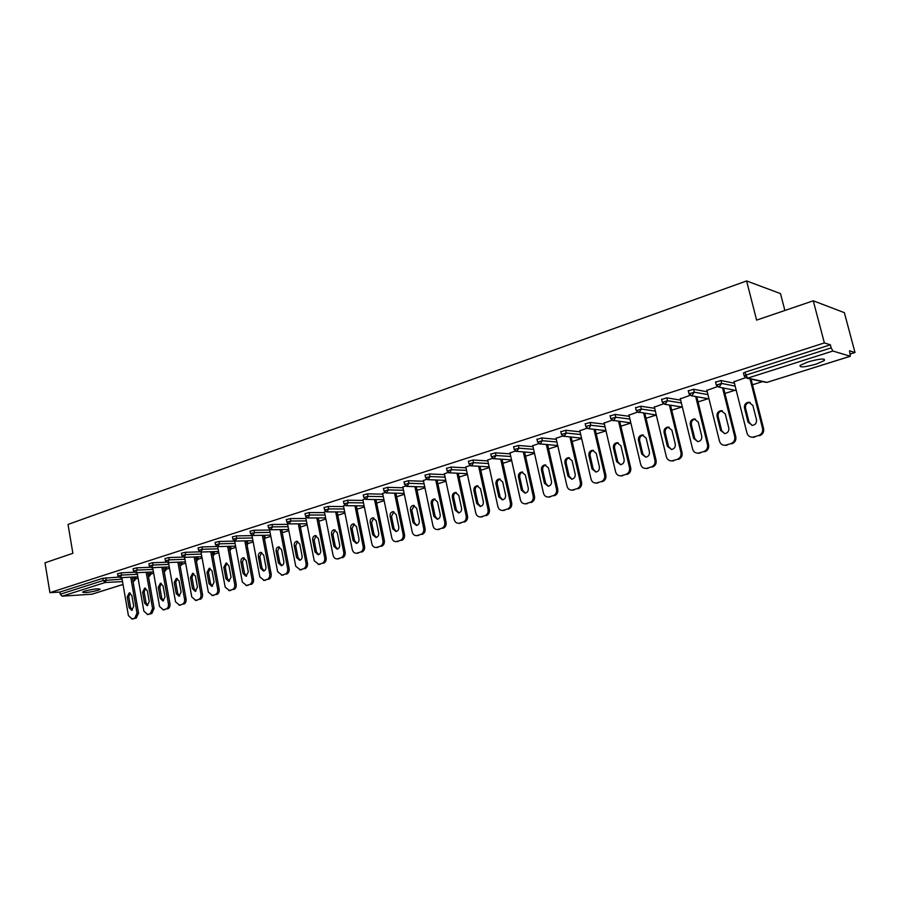 <?xml version="1.0" encoding="UTF-8"?>
<svg xmlns="http://www.w3.org/2000/svg" width="900" height="900" viewBox="0 0 900 900"><rect width="100%" height="100%" fill="white"/><g stroke="black" fill="none" stroke-linecap="round" stroke-linejoin="round"><path stroke-width="1.35" d="M97.931 590.31L100.17 589.32C98.606 588.33 93.465 588.926 84.746 591.097L82.552 592.076C84.139 593.055 89.269 592.47 97.931 590.31M816.266 364.084L824.377 360.529C825.278 358.2 819.855 358.65 808.11 361.879L800.111 365.4C799.256 367.706 804.645 367.267 816.266 364.084M784.879 310.478L780.491 293.591L746.595 280.946L68.017 524.441L72.877 553.309L45 562.804L49.916 592.661L824.366 342.923L813.262 300.803L844.369 312.671L855 352.507L849.533 350.798L850.331 356.254L767.351 382.252M135.821 578.824L138.071 578.115M151.02 574.043L153.653 573.21M166.477 569.183L169.504 568.226M182.205 564.233L185.648 563.141M198.214 559.192L202.072 557.977M214.504 554.062L218.801 552.712M231.075 548.854L235.834 547.358M247.95 543.544L253.17 541.89M265.129 538.132L270.844 536.332M282.634 532.62L288.832 530.674M300.454 527.017L307.181 524.903M318.904 521.212L325.868 519.019M337.781 515.273L344.914 513.023M357.03 509.209L364.343 506.914M376.65 503.044L384.142 500.681M396.652 496.744L404.336 494.325M417.06 490.32L424.946 487.845M437.873 483.772L445.973 481.23M459.113 477.09L467.426 474.469M480.791 470.261L489.319 467.584M502.931 463.298L511.673 460.553M525.521 456.188L534.499 453.364M548.595 448.931L557.82 446.029M572.164 441.506L581.636 438.525M596.25 433.935L605.981 430.875M620.865 426.184L630.866 423.045M646.02 418.275L656.246 415.058M671.738 410.175L681.919 406.98M698.04 401.906L708.165 398.711M724.95 393.435L735.008 390.274M752.479 384.772L762.469 381.623M850.376 353.959L855 352.507M743.524 373.252L745.178 372.139L745.931 375.109L831.173 347.861L832.883 351.022L850.331 356.254M745.178 372.139L830.363 344.801L824.366 342.923M831.173 347.861L830.363 344.801M91.913 594.191L62.179 596.183L60.255 594.236L59.895 592.065L49.916 592.661M746.595 280.946L756.619 320.119L813.262 300.803M745.312 377.764L734.074 381.769M59.895 592.065L102.825 578.284L118.586 577.102M117.574 573.739L121.174 572.827L134.224 572.22M133.121 568.755L136.744 567.832L150.143 567.259M148.939 563.692L152.606 562.748L166.376 562.207M165.037 558.529L168.75 557.572L182.925 557.066M181.429 553.275L185.175 552.308L199.811 551.835M230.659 546.266L231.03 548.483M198.112 547.931L201.915 546.941L217.069 546.514M247.252 540.821L247.905 543.161M215.111 542.486L218.959 541.474L234.653 541.102M263.801 535.387L264.668 535.556L265.084 537.739M232.425 536.94L236.317 535.905L251.977 535.613M282.409 533.734L281.666 529.852L282.577 532.226M250.065 531.281L254.002 530.235L269.629 530.021M299.835 524.227L300.397 526.613M268.043 525.521L272.014 524.452L287.606 524.317M286.358 519.66L290.385 518.569L305.921 518.512M305.032 513.675L309.105 512.561L324.585 512.595M324.067 507.577L328.185 506.441L343.62 506.565M343.474 501.368L347.647 500.209L363.015 500.423M363.262 495.022L367.493 493.841L382.793 494.156M383.456 488.554L387.743 487.35L402.975 487.766M404.055 481.961L408.397 480.724L423.551 481.252M425.081 475.223L429.48 473.963L444.555 474.604M446.535 468.349L451.001 467.055L465.986 467.831M468.439 461.34L472.973 460.012L487.856 460.912M490.804 454.174L495.405 452.824L510.188 453.859M513.653 446.861L518.321 445.466L532.991 446.659M536.985 439.38L541.733 437.963L556.29 439.301M560.835 431.752L565.661 430.29L580.084 431.798M585.202 423.945L590.107 422.449L604.406 424.136M610.121 415.969L615.105 414.439L629.258 416.306M635.602 407.812L640.665 406.238L654.671 408.308M661.658 399.465L666.81 397.856L680.659 400.14M688.32 390.926L693.562 389.272L707.254 391.793M715.601 382.196L720.934 380.498L734.456 383.276M717.379 386.662L706.905 390.397M690.075 395.359L680.344 398.835M663.401 403.864L654.379 407.081M637.335 412.166L628.988 415.147M611.842 420.289L604.148 423.045M590.107 422.449L590.76 425.239L588.982 428.603L586.935 428.243L579.847 430.762M562.523 435.994L556.065 438.322M538.65 443.599L532.778 445.725M515.284 451.046L509.985 452.97M492.424 458.325L487.665 460.069M470.036 465.457L465.806 467.032M448.11 472.444L444.386 473.839M426.634 479.284L423.394 480.521M405.585 485.989L402.829 487.058M384.975 492.559L382.657 493.481M364.759 498.994L362.88 499.77M344.947 505.305L343.485 505.946M325.53 511.493L324.473 511.999M306.473 517.556L305.809 517.939M758.565 435.555L753.716 436.973L758.565 435.555C761.749 434.261 763.087 431.887 762.57 428.434L750.026 378.923M753.716 436.973L752.569 437.175C749.722 437.175 747.855 435.803 746.966 433.046L733.972 381.375M752.861 405.394L748.62 402.199C745.504 402.829 744.131 404.741 744.48 407.959L748.069 422.201L752.411 425.419C755.482 424.777 756.832 422.865 756.484 419.67L752.861 405.394M762.57 428.434L763.594 428.58L751.05 379.147M763.594 428.58C764.111 432.022 762.773 434.385 759.589 435.679M754.74 437.096L752.04 437.186M750.082 402.39L749.655 402.39C746.55 403.009 745.166 404.921 745.526 408.127L749.104 422.348L752.062 425.419M730.811 443.678L726.075 445.061L730.811 443.678C733.928 442.406 735.232 440.066 734.726 436.657L722.531 387.844M726.075 445.061L724.995 445.264C722.194 445.264 720.36 443.902 719.482 441.157L706.815 390.026M725.254 413.843L721.08 410.67C718.065 411.289 716.726 413.179 717.064 416.351L720.562 430.436L724.837 433.631C727.819 432.99 729.135 431.111 728.786 427.973L725.254 413.843M734.726 436.657L735.784 436.781L723.6 388.046M735.784 436.781C736.29 440.19 734.985 442.53 731.869 443.79M727.133 445.174L724.59 445.275M722.475 410.839L722.149 410.85C719.134 411.457 717.795 413.348 718.144 416.509L721.631 430.571L724.59 433.642M703.699 451.609L699.064 452.97L703.699 451.609C706.748 450.371 708.019 448.065 707.524 444.69L695.666 396.54M699.064 452.97L698.04 453.161C695.295 453.173 693.495 451.811 692.629 449.089L680.254 398.486M698.276 422.1L694.17 418.95C691.234 419.569 689.94 421.425 690.278 424.541L693.686 438.491L697.883 441.664C700.785 441.034 702.067 439.166 701.719 436.084L698.276 422.1M707.524 444.69L708.615 444.803L696.769 396.731M708.615 444.803C709.11 448.166 707.827 450.473 704.79 451.721M700.166 453.071L697.736 453.173M695.498 419.096L695.273 419.108C692.336 419.715 691.043 421.582 691.38 424.688L694.789 438.615L697.725 441.675M677.194 459.371L672.66 460.699L677.194 459.371C680.175 458.156 681.424 455.873 680.94 452.543L669.398 405.034M672.66 460.699L671.681 460.879C668.992 460.89 667.226 459.551 666.371 456.84L654.3 406.755M671.906 430.166L667.867 427.05C665.01 427.657 663.75 429.491 664.076 432.562L667.418 446.366L671.535 449.516C674.359 448.886 675.607 447.053 675.27 444.015L671.906 430.166M680.94 452.543L682.054 452.644L670.523 405.202M682.054 452.644C682.538 455.974 681.289 458.246 678.308 459.461M673.785 460.789L671.49 460.89M669.139 427.185L669.004 427.185C666.146 427.793 664.886 429.626 665.212 432.697L668.543 446.468L671.467 449.516M651.274 466.965L646.852 468.259L651.274 466.965C654.188 465.761 655.414 463.511 654.941 460.215L643.714 413.314M646.852 468.259L645.919 468.428C643.275 468.45 641.531 467.111 640.699 464.423L628.909 414.844M646.121 438.053L642.15 434.959C639.371 435.566 638.145 437.377 638.471 440.404L641.722 454.061L645.773 457.189C648.518 456.57 649.732 454.759 649.406 451.755L646.121 438.053M654.941 460.215L656.089 460.305L644.861 413.471M656.089 460.305C656.561 463.601 655.335 465.84 652.433 467.032M648.011 468.326L645.806 468.439M643.365 435.082L643.32 435.082C640.53 435.69 639.304 437.501 639.63 440.516L642.881 454.162L645.773 457.189M625.939 474.379L621.607 475.65L625.939 474.379C628.785 473.209 629.977 470.981 629.528 467.719L618.581 421.402M621.607 475.65L620.719 475.819C618.12 475.841 616.41 474.514 615.589 471.836L604.08 422.752M620.91 445.77L617.006 442.699C614.295 443.295 613.102 445.084 613.418 448.065L616.59 461.588L620.572 464.692C623.25 464.085 624.431 462.296 624.105 459.338L620.91 445.77M629.528 467.719L630.697 467.798L619.762 421.549M630.697 467.798C631.159 471.06 629.955 473.276 627.109 474.446M622.789 475.706L620.685 475.819M618.176 442.811C615.476 443.419 614.284 445.207 614.61 448.166L617.783 461.678L620.64 464.692M601.144 481.635L596.914 482.873L601.144 481.635C603.934 480.488 605.104 478.294 604.665 475.065L593.989 429.311M596.914 482.873L596.059 483.041C593.516 483.064 591.84 481.748 591.03 479.081L579.78 430.493M596.239 453.33L592.403 450.27C589.759 450.866 588.6 452.632 588.904 455.569L592.009 468.956L595.924 472.039C598.534 471.431 599.681 469.665 599.366 466.751L596.239 453.33M604.665 475.065L605.857 475.121L595.204 429.446M605.857 475.121C606.308 478.35 605.137 480.544 602.347 481.691M598.117 482.929L596.126 483.041M593.528 450.382C590.94 451.012 589.804 452.767 590.119 455.659L593.224 469.024L596.048 472.027M576.889 488.734L572.749 489.949L576.889 488.734C579.623 487.609 580.77 485.438 580.331 482.243L569.936 437.04M572.749 489.949L571.939 490.106C569.43 490.129 567.788 488.824 566.989 486.18L556.009 438.075M572.096 460.71L568.327 457.684C565.762 458.269 564.626 460.012 564.93 462.904L567.956 476.168L571.793 479.228C574.346 478.62 575.46 476.887 575.156 474.007L572.096 460.71M580.331 482.243L581.558 482.287L571.163 437.164M581.558 482.287C581.996 485.483 580.849 487.654 578.115 488.779M573.975 489.994L572.13 490.118M569.43 457.785C566.944 458.438 565.852 460.17 566.168 462.983L569.194 476.224L571.984 479.205M553.151 495.686L549.101 496.879L553.151 495.686C555.829 494.584 556.954 492.435 556.526 489.274L546.379 444.6M549.101 496.879L548.325 497.025C545.861 497.048 544.241 495.754 543.465 493.132L532.733 445.489M548.471 467.944L544.77 464.929C542.261 465.514 541.159 467.235 541.451 470.093L544.421 483.221L548.19 486.259C550.665 485.662 551.756 483.941 551.452 481.106L548.471 467.944M556.526 489.274L557.775 489.308L547.639 444.701M557.775 489.308C558.202 492.469 557.077 494.606 554.411 495.72M550.35 496.901L548.629 497.036M545.839 465.03C543.442 465.705 542.408 467.415 542.711 470.16L545.681 483.266L548.426 486.225M529.92 502.493L525.949 503.651L529.92 502.493C532.541 501.401 533.632 499.286 533.216 496.147L523.327 451.991M525.949 503.651L525.206 503.798C522.788 503.831 521.201 502.537 520.436 499.928L509.94 452.745M525.341 475.02L521.707 472.027C519.255 472.601 518.186 474.3 518.479 477.124L521.37 490.129L525.071 493.144C527.501 492.559 528.559 490.86 528.266 488.059L525.341 475.02M533.216 496.147L534.488 496.181L524.599 452.081M534.488 496.181C534.904 499.309 533.801 501.424 531.191 502.515M527.22 503.674L525.611 503.809M522.743 472.118C520.447 472.815 519.446 474.502 519.75 477.18L522.653 490.162L525.352 493.099M507.173 509.152L503.28 510.289L507.173 509.152C509.738 508.084 510.806 505.991 510.401 502.886L500.749 459.225M503.28 510.289L502.571 510.435C500.197 510.457 498.634 509.175 497.891 506.588L487.62 459.855M502.706 481.95L499.118 478.98C496.733 479.554 495.686 481.23 495.968 484.009L498.803 496.89L502.447 499.882C504.81 499.298 505.845 497.632 505.553 494.865L502.706 481.95M510.401 502.886L511.695 502.909L502.043 459.304M511.695 502.909C512.1 506.002 511.02 508.095 508.466 509.164M504.574 510.3L503.066 510.435M500.141 479.07C497.925 479.779 496.969 481.444 497.272 484.054L500.108 496.912L502.762 499.838M484.897 515.678L481.084 516.791L484.897 515.678C487.395 514.62 488.452 512.561 488.059 509.49L478.631 466.301M481.084 516.791L480.397 516.926C478.069 516.949 476.539 515.678 475.796 513.101L465.761 466.819M480.521 488.734L477 485.786C474.671 486.349 473.647 488.002 473.929 490.759L476.696 503.505L480.274 506.486C482.58 505.912 483.593 504.259 483.311 501.525L480.521 488.734M488.059 509.49L489.375 509.49L479.947 466.369M489.375 509.49C489.769 512.561 488.711 514.62 486.202 515.678M482.4 516.791L480.983 516.926M478.001 485.876C475.875 486.596 474.952 488.239 475.256 490.793L478.024 503.527L480.634 506.43M463.072 522.067L459.338 523.159L463.072 522.067C465.525 521.033 466.56 518.996 466.178 515.947L456.964 473.231M459.338 523.159L458.685 523.283C456.401 523.316 454.894 522.056 454.162 519.491L444.341 473.647M458.798 495.382L455.344 492.457C453.071 493.009 452.07 494.651 452.34 497.363L455.051 509.996L458.561 512.955C460.811 512.381 461.801 510.75 461.531 508.05L458.798 495.382M466.178 515.947L467.505 515.947L458.303 473.287M467.505 515.947C467.887 518.985 466.853 521.021 464.4 522.056M460.676 523.148L459.338 523.283M456.322 492.548C454.264 493.267 453.386 494.887 453.679 497.385L456.39 510.007L458.944 512.887M441.686 528.322L438.03 529.391L441.686 528.322C444.094 527.31 445.106 525.296 444.735 522.281L435.735 480.015M438.03 529.391L437.411 529.515C435.161 529.549 433.676 528.3 432.968 525.757L423.36 480.33M437.512 501.896L434.115 498.994C431.887 499.545 430.92 501.154 431.179 503.843L433.834 516.352L437.287 519.289C439.493 518.726 440.449 517.118 440.179 514.451L437.512 501.896M444.735 522.281L446.085 522.27L437.085 480.06M446.085 522.27C446.456 525.274 445.444 527.288 443.036 528.3M439.38 529.369L438.131 529.504M435.082 499.072C433.103 499.815 432.259 501.412 432.54 503.854L435.195 516.352L437.704 519.21M420.739 534.454L417.15 535.511L420.739 534.454C423.101 533.464 424.091 531.472 423.72 528.48L414.923 486.652M417.15 535.511L416.554 535.624C414.349 535.658 412.886 534.409 412.189 531.889L402.784 486.877M416.655 508.286L413.314 505.395C411.142 505.935 410.186 507.532 410.445 510.188L413.044 522.585L416.441 525.499C418.59 524.947 419.535 523.35 419.265 520.717L416.655 508.286M423.72 528.48L425.081 528.457L416.295 486.697M425.081 528.457C425.452 531.439 424.463 533.43 422.1 534.431M418.522 535.477L417.341 535.613M414.27 505.474L411.817 510.188L414.416 522.574L416.88 525.42M400.196 540.472L396.686 541.496L400.196 540.472C402.514 539.494 403.493 537.514 403.132 534.566L394.526 493.166M396.686 541.496L396.113 541.62C393.941 541.642 392.512 540.405 391.826 537.896L382.624 493.301M396.202 514.541L392.918 511.673C390.803 512.212 389.869 513.788 390.127 516.409L392.67 528.694L396 531.585C398.104 531.034 399.026 529.459 398.767 526.86L396.202 514.541M403.132 534.566L404.505 534.533L395.91 493.2M404.505 534.533C404.865 537.491 403.897 539.449 401.58 540.439M398.07 541.462L396.956 541.586M393.863 511.751L391.511 516.398L394.054 528.671L396.473 531.495M380.07 546.368L376.627 547.369L380.07 546.368C382.343 545.4 383.299 543.454 382.939 540.517L374.535 499.545M376.627 547.369L376.076 547.481C373.939 547.515 372.532 546.289 371.858 543.791L362.846 499.601M376.166 520.673L372.926 517.826C370.856 518.355 369.945 519.919 370.204 522.506L372.69 534.679L375.964 537.548C378.022 537.007 378.923 535.455 378.664 532.89L376.166 520.673M382.939 540.517L384.334 540.484L375.93 499.567M384.334 540.484C384.683 543.409 383.726 545.355 381.465 546.322M378.022 547.324L376.976 547.459M373.86 517.905L371.599 522.495L374.085 534.645L376.447 537.446M360.326 552.15L356.951 553.129L360.326 552.15C362.554 551.194 363.499 549.27 363.15 546.368L354.926 505.8M356.951 553.129L356.423 553.241C354.319 553.275 352.946 552.049 352.271 549.574L343.463 505.777M356.501 526.691L353.329 523.856C351.304 524.385 350.415 525.926 350.662 528.48L353.093 540.551L356.321 543.409C358.324 542.869 359.201 541.327 358.954 538.785L356.501 526.691M363.15 546.368L364.556 546.322L356.332 505.811M364.556 546.322C364.905 549.225 363.96 551.149 361.744 552.094M358.369 553.084L357.368 553.207M354.251 523.946L352.08 528.469L354.51 540.506L356.827 543.296M340.976 557.809L337.657 558.788L340.976 557.809C343.147 556.875 344.07 554.974 343.733 552.094L335.689 511.931M337.657 558.788L337.14 558.889C335.081 558.923 333.731 557.707 333.067 555.244L324.439 511.841M337.23 532.597L334.103 529.774C332.123 530.303 331.256 531.821 331.493 534.352L333.877 546.3L337.05 549.146C339.007 548.618 339.874 547.099 339.626 544.579L337.23 532.597M343.733 552.094L345.161 552.049L337.118 511.942M345.161 552.049C345.499 554.918 344.576 556.819 342.394 557.752M339.086 558.72L338.141 558.844M335.025 529.864L332.921 534.319L335.306 546.266L337.579 549.023M321.986 563.377L318.735 564.322L321.986 563.377C324.124 562.455 325.024 560.565 324.697 557.719L316.822 517.95M318.735 564.322L314.235 560.812L305.775 517.781M318.319 538.38L315.248 535.579C313.312 536.096 312.457 537.604 312.694 540.101L315.022 551.947L318.139 554.771C320.062 554.254 320.906 552.746 320.67 550.26L318.319 538.38M324.697 557.719L326.126 557.663L318.262 517.939M326.126 557.663C326.464 560.509 325.553 562.387 323.415 563.31M320.164 564.255L319.275 564.379M316.159 535.669L314.134 540.067L316.463 551.903L318.69 554.648M303.356 568.822L300.161 569.756L303.356 568.822C305.449 567.923 306.338 566.055 306.011 563.231L298.316 523.845M300.161 569.756L295.751 566.269L287.471 523.62M299.767 544.061L296.741 541.283C294.851 541.789 294.007 543.274 294.244 545.749L296.527 557.494L299.599 560.295C301.478 559.778 302.299 558.293 302.062 555.84L299.767 544.061M306.011 563.231L307.463 563.164L299.767 523.834M307.463 563.164C307.789 565.988 306.9 567.844 304.796 568.755M301.613 569.689L300.769 569.801M297.652 541.373L295.695 545.704L297.979 557.438L300.161 560.16M285.075 574.178L281.947 575.1L285.075 574.178C287.134 573.289 288 571.444 287.685 568.642L280.148 529.627M281.947 575.1L277.616 571.624L269.505 529.391M281.565 549.63L278.584 546.863C276.727 547.369 275.918 548.842 276.142 551.284L278.381 562.928L281.396 565.717C283.241 565.211 284.04 563.738 283.815 561.308L281.565 549.63M287.685 568.642L289.147 568.575L281.61 529.616M289.147 568.575C289.463 571.365 288.585 573.21 286.526 574.099M283.399 575.01L282.6 575.123M279.484 546.964L277.605 551.239L279.844 562.871L281.97 565.571M267.131 579.431L264.06 580.331L267.131 579.431C269.156 578.554 270.011 576.731 269.696 573.952L262.316 535.309M264.06 580.331L259.808 576.877L251.921 535.331M263.689 555.097L260.764 552.352C258.952 552.859 258.154 554.31 258.368 556.729L260.572 568.271L263.531 571.039C265.331 570.533 266.13 569.081 265.905 566.674L263.689 555.097M269.696 573.952L271.17 573.874L263.79 535.286M271.17 573.874C271.474 576.641 270.619 578.475 268.594 579.341M265.523 580.241L264.757 580.354M261.664 552.454L259.841 556.673L262.035 568.204L264.127 570.881M249.514 584.584L246.499 585.472L249.514 584.584C251.505 583.729 252.349 581.918 252.045 579.173L244.811 540.877M246.499 585.472L242.336 582.03L234.653 541.069M246.15 560.464L243.27 557.741C241.493 558.236 240.716 559.676 240.93 562.061L243.079 573.514L245.993 576.259L248.31 571.939L246.15 560.464M252.045 579.173L253.519 579.082L246.285 540.844M253.519 579.082C253.822 581.827 252.979 583.639 250.999 584.494M247.984 585.383L247.252 585.484M244.159 557.842L242.415 562.005L244.564 573.435L246.6 576.09M232.234 589.646L229.264 590.512L232.234 589.646C234.18 588.803 235.001 587.014 234.709 584.291L227.621 546.345M229.264 590.512L225.18 587.104L217.665 546.626M228.926 565.74L226.102 563.029L223.808 567.304L225.911 578.655L228.78 581.389L231.053 577.114L228.926 565.74M234.709 584.291L236.194 584.201L229.118 546.311M236.194 584.201C236.486 586.913 235.665 588.701 233.719 589.556M230.76 590.423L230.062 590.524M226.98 563.13L225.292 567.236L227.396 578.576L229.399 581.209M215.246 594.619L212.344 595.474L215.246 594.619C217.17 593.786 217.98 592.009 217.688 589.309L210.746 551.722M212.344 595.474L208.328 592.076L200.981 552.026M212.018 570.915L209.239 568.215L206.989 572.456L209.047 583.706L211.871 586.418L214.099 582.199L212.018 570.915M217.688 589.309L219.184 589.219L212.243 551.666M219.184 589.219C219.476 591.919 218.655 593.685 216.743 594.518M213.84 595.373L213.176 595.474M210.116 568.327L208.485 572.377L210.544 583.616L212.501 586.238M198.574 599.501L195.727 600.345L198.574 599.501C200.464 598.68 201.251 596.925 200.97 594.248L194.175 556.988M195.727 600.345L191.779 596.959L184.59 557.336M195.412 576L192.667 573.322L190.463 577.508L192.487 588.668L195.266 591.367L197.449 587.183L195.412 576M200.97 594.248L202.477 594.146L195.671 556.942M202.477 594.146C202.759 596.824 201.96 598.567 200.081 599.4M197.224 600.232L196.594 600.322M193.545 573.424L191.97 577.429L193.995 588.577L195.907 591.176M182.205 604.294L179.393 605.115L182.205 604.294C184.05 603.484 184.838 601.751 184.556 599.096L177.885 562.174M179.393 605.115L175.523 601.762L168.491 562.545M179.1 580.984L176.4 578.329L174.24 582.48L176.22 593.539L178.954 596.227L181.091 592.087L179.1 580.984M184.556 599.096L186.064 598.984L179.404 562.106M186.064 598.984C186.345 601.639 185.558 603.371 183.713 604.181M180.911 605.002L180.304 605.104M177.278 578.441L175.748 582.39L177.739 593.449L179.595 596.025M166.106 609.008L163.35 609.817L166.106 609.008C167.929 608.209 168.694 606.488 168.424 603.855L161.888 567.259M163.35 609.817L159.547 606.476L152.662 567.653M163.069 585.9L160.414 583.256L158.287 587.351L160.245 598.331L162.922 600.998L165.026 596.903L163.069 585.9M168.424 603.855L169.942 603.742L163.406 567.191M169.942 603.742C170.213 606.375 169.447 608.085 167.625 608.895M164.869 609.694L164.295 609.784M161.291 583.369L159.817 587.261L161.764 598.23L163.586 600.784M150.3 613.643L147.589 614.43L151.83 613.519L150.3 613.643L152.572 608.535L146.171 572.254M147.589 614.43L143.854 611.111L137.115 572.681M147.319 590.715L144.709 588.082L142.627 592.155L144.54 603.034L147.184 605.689L149.243 601.627L147.319 590.715M152.572 608.535L154.102 608.423L147.69 572.186M154.102 608.423L151.83 613.519M145.575 588.206L144.157 592.054L146.07 602.933L147.847 605.464M134.764 618.188L132.109 618.964L136.294 618.064L134.764 618.188L137.002 613.136L130.725 577.159M132.109 618.964L128.43 615.668L121.826 577.609M131.839 595.451L129.274 592.841L127.226 596.857L129.105 607.658L131.704 610.29L133.729 606.274L131.839 595.451M137.002 613.136L138.532 613.012L132.255 577.08M138.532 613.012L136.294 618.064M130.14 592.965L128.756 596.756L130.635 607.545L132.379 610.065M832.883 351.022L747.697 378.124L767.048 382.343L850.174 356.254M743.445 372.926L744.188 375.885L745.931 375.109L747.697 378.124L746.966 378.248L765.045 382.185M767.048 382.343L766.327 382.466L767.048 382.343M91.395 594.36L123.019 584.438M132.986 581.31L134.1 580.961L132.941 581.018M122.513 581.58L105.142 582.514L62.179 596.183M60.255 594.236L103.207 580.511L102.825 578.284M105.862 577.744L106.245 579.96L105.142 582.514L103.207 580.511L122.096 579.15M132.998 581.344L134.381 580.905L134.921 576.945M744.278 376.211L746.966 378.248M720.934 380.498L721.676 383.434L735.176 386.145M715.523 381.87L716.254 384.806L718.999 387.146L721.676 383.434L716.332 385.121M693.562 389.272L694.283 392.175L707.951 394.639M666.81 397.856L667.508 400.725L681.356 402.952M640.665 406.238L641.351 409.084L655.346 411.098M615.105 414.439L615.769 417.251L629.91 419.062M585.146 423.675L585.788 426.454L590.76 425.239L605.048 426.87M565.661 430.29L566.291 433.046L580.714 434.509M541.733 437.963L542.351 440.696L556.898 441.99M518.321 445.466L518.929 448.178L533.587 449.314M495.405 452.824L496.001 455.501L510.772 456.491M472.973 460.012L473.546 462.668L488.43 463.522M451.001 467.055L451.564 469.688L466.537 470.407M429.48 473.963L430.043 476.561L445.095 477.169M408.397 480.724L408.938 483.3L424.091 483.784M387.743 487.35L388.271 489.904L403.493 490.275M367.493 493.841L368.01 496.373L383.31 496.642M347.647 500.209L348.154 502.706L363.521 502.886M328.185 506.441L328.68 508.928L344.104 509.006M309.105 512.561L309.589 515.025L325.069 515.014M290.385 518.569L290.858 521.01L306.394 520.909M272.014 524.452L272.486 526.871L288.067 526.702M254.002 530.235L254.453 532.631L270.079 532.384M236.317 535.905L236.756 538.279L252.428 537.952M264.251 537.705L264.161 535.387M218.959 541.474L219.386 543.825L235.091 543.431M246.724 543.139L247.41 543.116L246.982 540.832M201.915 546.941L202.343 549.27L218.07 548.809M229.511 548.471L230.524 548.438L230.119 546.278M185.175 552.308L185.602 554.625L201.364 554.085M212.625 553.702L213.93 553.669L213.559 551.632M168.75 557.572L169.155 559.868L184.939 559.271M196.031 558.855L197.629 558.799L197.28 556.875M152.606 562.748L153.011 565.031L168.817 564.379M179.73 563.918L181.62 563.839L181.282 562.039M136.744 567.832L137.149 570.094L152.966 569.385M163.71 568.901L165.87 568.8L165.566 567.09M121.174 572.827L121.556 575.077L137.396 574.301M147.982 573.795L150.401 573.671L150.12 572.062M132.514 578.61L135.799 578.599L134.381 580.905M736.268 390.51L718.999 387.146L716.456 385.447M688.241 390.623L688.961 393.514L691.684 395.843L694.283 392.175L689.029 393.829M708.998 398.858L691.684 395.843L689.332 394.504M661.59 399.161L662.288 402.03L664.988 404.348L667.508 400.725L662.355 402.334M682.346 407.048L664.988 404.348L662.861 403.301M635.535 407.52L636.21 410.355L638.899 412.65L641.351 409.084L636.278 410.647M656.303 415.058L636.986 411.84M610.054 415.688L610.717 418.5L613.395 420.772L615.769 417.251L610.785 418.77M630.832 422.921L611.696 420.154M605.925 430.616L588.442 428.704L585.855 426.724M560.779 431.494L561.409 434.25L564.041 436.478L566.291 433.046L561.465 434.498M581.558 438.165L562.702 436.118M536.929 439.132L537.548 441.866L540.158 444.071L542.351 440.696L537.604 442.114M557.719 445.556L538.976 443.801M513.596 446.614L514.204 449.325L516.791 451.507L518.929 448.178L514.249 449.561M534.375 452.801L515.745 451.294M490.759 453.949L491.344 456.615L493.92 458.786L496.001 455.501L491.389 456.851M511.537 459.9L492.986 458.629M468.394 461.115L468.968 463.759L471.521 465.919L473.546 462.668L469.012 463.984M489.161 466.864L470.689 465.795M446.49 468.135L447.053 470.767L449.595 472.894L451.564 469.688L447.098 470.97M467.257 473.692L448.841 472.804M425.036 475.02L425.588 477.619L428.108 479.734L430.043 476.561L425.621 477.821M445.793 480.386L427.433 479.655M404.01 481.759L404.55 484.335L407.059 486.428L408.938 483.3L404.595 484.526M424.755 486.945L406.451 486.371M383.411 488.363L383.94 490.916L386.438 492.998L388.271 489.904L383.985 491.108M404.145 493.38L385.886 492.952M363.229 494.843L363.746 497.363L366.221 499.421L368.01 496.373L363.78 497.554M383.94 499.691L365.715 499.387M343.44 501.188L343.935 503.696L346.399 505.733L348.154 502.706L343.98 503.865M364.129 505.879L345.949 505.71M324.034 507.409L324.517 509.895L326.97 511.909L328.68 508.928L324.551 510.064M344.7 511.954L326.554 511.897M304.999 513.517L305.483 515.97L307.912 517.972L309.589 515.025L305.516 516.139M325.642 517.916L307.53 517.961M286.324 519.502L286.808 521.944L289.215 523.924L290.858 521.01L286.83 522.09M306.956 523.766L288.866 523.913M300.442 527.332L300.296 526.59M268.009 525.375L268.481 527.794L270.877 529.762L272.486 526.871L268.504 527.94M288.608 529.515L270.562 529.751M250.042 531.146L250.493 533.531L252.889 535.489L254.453 532.631L250.526 533.678M270.608 535.151L252.585 535.489M264.623 539.674L265.106 537.874L264.521 539.123M232.403 536.794L232.852 539.168L235.226 541.102L236.756 538.279L232.875 539.314M252.945 540.686L234.945 541.102M247.14 545.366L247.928 543.285L247.084 545.051M215.089 542.351L215.528 544.702L217.89 546.615L219.386 543.825L215.55 544.837M235.597 546.131L217.631 546.626M229.961 550.868L231.053 548.595L229.928 550.688M198.09 547.808L198.518 550.136L200.869 552.038L202.343 549.27L198.54 550.26M213.086 556.211L214.47 553.826L213.064 556.132M181.406 553.151L181.822 555.469L184.151 557.347L185.602 554.625L181.845 555.592M198.191 558.945L196.493 561.386L198.191 558.945M165.015 558.416L165.42 560.711L167.749 562.579L169.155 559.868L165.442 560.824M182.183 563.985L180.191 566.46L182.183 563.985M148.916 563.58L149.321 565.852L151.627 567.697L153.011 565.031L149.333 565.965M166.455 568.946L164.16 571.365L165.026 571.286L166.455 568.946M133.099 568.654L133.493 570.915L135.787 572.738L137.149 570.094L133.515 571.016M148.421 576.27L149.58 576.135L150.998 573.817L150.401 573.671L148.725 576.225M117.551 573.637L117.945 575.876L120.229 577.688L121.556 575.077L117.968 575.977M744.48 407.959L745.526 408.127M748.069 422.201L749.104 422.348M717.064 416.351L718.144 416.509M720.562 430.436L721.631 430.571M690.278 424.541L691.38 424.688M693.686 438.491L694.789 438.615M664.076 432.562L665.212 432.697M667.418 446.366L668.543 446.468M638.471 440.404L639.63 440.516M641.722 454.061L642.881 454.162M613.418 448.065L614.61 448.166M616.59 461.588L617.783 461.678M588.904 455.569L590.119 455.659M592.009 468.956L593.224 469.024M564.93 462.904L566.168 462.983M567.956 476.168L569.194 476.224M541.451 470.093L542.711 470.16M544.421 483.221L545.681 483.266M518.479 477.124L519.75 477.18M521.37 490.129L522.653 490.162M495.968 484.009L497.272 484.054M498.803 496.89L500.108 496.912M473.929 490.759L475.256 490.793M476.696 503.505L478.024 503.527M452.34 497.363L453.679 497.385M455.051 509.996L456.39 510.007M431.179 503.843L432.54 503.854M433.834 516.352L435.195 516.352M410.445 510.188L411.817 510.188M413.044 522.585L414.416 522.574M390.127 516.409L391.511 516.398M392.67 528.694L394.054 528.671M370.204 522.506L371.599 522.495M372.69 534.679L374.085 534.645M350.662 528.48L352.08 528.469M353.093 540.551L354.51 540.506M331.493 534.352L332.921 534.319M333.877 546.3L335.306 546.266M312.694 540.101L314.134 540.067M315.022 551.947L316.463 551.903M294.244 545.749L295.695 545.704M296.527 557.494L297.979 557.438M276.142 551.284L277.605 551.239M278.381 562.928L279.844 562.871M258.368 556.729L259.841 556.673M260.572 568.271L262.035 568.204M240.93 562.061L242.415 562.005M243.079 573.514L244.564 573.435M223.808 567.304L225.292 567.236M225.911 578.655L227.396 578.576M206.989 572.456L208.485 572.377M209.047 583.706L210.544 583.616M190.463 577.508L191.97 577.429M192.487 588.668L193.995 588.577M174.24 582.48L175.748 582.39M176.22 593.539L177.739 593.449M158.287 587.351L159.817 587.261M160.245 598.331L161.764 598.23M142.627 592.155L144.157 592.054M144.54 603.034L146.07 602.933M127.226 596.857L128.756 596.756M129.105 607.658L130.635 607.545M824.006 359.111L824.377 360.529M123.019 584.471L91.688 594.304M200.869 552.038L218.565 551.464M214.065 551.61L214.447 553.702M184.151 557.347L201.836 556.717M197.809 556.864L198.169 558.844M167.749 562.579L185.411 561.87M181.822 562.016L182.16 563.884M151.627 567.697L169.279 566.933M166.118 567.067L166.433 568.845M135.787 572.738L153.416 571.916M150.683 572.04L150.975 573.716M120.229 577.688L137.835 576.799M135.506 576.923L135.776 578.509M748.62 402.199L749.655 402.39M752.569 437.175L753.604 437.31M721.08 410.67L722.149 410.85M724.995 445.264L726.053 445.376M694.17 418.95L695.273 419.108M698.04 453.161L699.131 453.262M667.867 427.05L669.004 427.185M671.681 460.879L672.806 460.969M642.15 434.959L643.32 435.082M645.919 468.428L647.077 468.506M617.006 442.699L618.154 442.811M620.719 475.819L621.9 475.875M592.403 450.27L593.449 450.36M596.059 483.041L597.274 483.086M568.327 457.684L569.295 457.751M571.939 490.106L573.165 490.14M544.77 464.929L545.648 464.985M548.325 497.025L549.574 497.048M521.707 472.027L522.517 472.072M525.206 503.798L526.489 503.82M499.118 478.98L499.871 479.014M502.571 510.435L503.865 510.435M477 485.786L477.697 485.809M480.397 516.926L481.714 516.915M455.344 492.457L455.974 492.469M458.685 523.283L460.024 523.271M434.115 498.994L434.7 499.005M437.411 529.515L438.761 529.493M416.554 535.624L417.926 535.601M396.113 541.62L397.496 541.575M376.076 547.481L377.471 547.436M356.423 553.241L357.829 553.185M337.14 558.889L338.569 558.821M318.24 564.424L319.68 564.356M299.689 569.858L301.14 569.779M281.486 575.19L282.949 575.111M263.621 580.421L265.084 580.331M246.083 585.562L247.556 585.461M228.859 590.602L230.344 590.501M211.95 595.553L213.446 595.451M195.334 600.424L196.841 600.311M179.021 605.194L180.54 605.081M163.001 609.896L164.52 609.773M147.251 614.509L148.77 614.374M131.771 619.031L133.301 618.908"/></g></svg>
